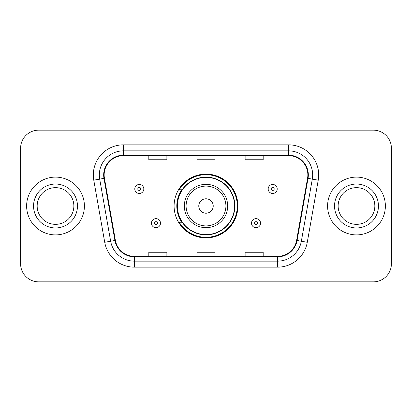 <?xml version="1.0" encoding="UTF-8"?>
<svg xmlns="http://www.w3.org/2000/svg" width="412" height="412" viewBox="0 0 412 412"><rect width="100%" height="100%" fill="white"/><g stroke="black" fill="none" stroke-linecap="round" stroke-linejoin="round"><path stroke-width="0.62" d="M174.096 206A31.904 31.904 0 0 0 206 237.904A31.904 31.904 0 0 0 237.904 206A31.904 31.904 0 0 0 206 174.096A31.904 31.904 0 0 0 174.096 206M181.749 222.253A29.195 29.195 0 0 1 181.749 189.747M20.6 148.212L20.6 263.788A18.056 18.056 0 0 0 38.656 281.844L373.344 281.844A18.056 18.056 0 0 0 391.4 263.788L391.4 148.212A18.056 18.056 0 0 0 373.344 130.156L38.656 130.156A18.056 18.056 0 0 0 20.6 148.212L20.6 263.788M26.62 206A28.892 28.892 0 0 0 55.512 234.892A28.892 28.892 0 0 0 84.409 206A28.892 28.892 0 0 0 55.512 177.108A28.892 28.892 0 0 0 26.62 206A28.892 28.892 0 0 0 55.512 234.892A28.892 28.892 0 0 0 84.409 206A28.892 28.892 0 0 0 55.512 177.108A28.892 28.892 0 0 0 26.62 206M327.591 206A28.892 28.892 0 0 0 356.488 234.892A28.892 28.892 0 0 0 385.38 206A28.892 28.892 0 0 0 356.488 177.108A28.892 28.892 0 0 0 327.591 206A28.892 28.892 0 0 0 356.488 234.892A28.892 28.892 0 0 0 385.38 206A28.892 28.892 0 0 0 356.488 177.108A28.892 28.892 0 0 0 327.591 206M104.148 174.94A19.261 19.261 0 0 1 123.415 155.679L288.585 155.679A19.261 19.261 0 0 1 307.558 178.283L296.604 240.407A19.261 19.261 0 0 1 277.631 256.321L134.369 256.321A19.261 19.261 0 0 1 115.396 240.407L104.442 178.283A19.261 19.261 0 0 1 104.148 174.94M103.67 174.94A19.745 19.745 0 0 0 103.968 178.37L114.922 240.49A19.745 19.745 0 0 0 134.369 256.805L277.631 256.805A19.745 19.745 0 0 0 297.078 240.49L308.032 178.37A19.745 19.745 0 0 0 288.585 155.195L123.415 155.195A19.745 19.745 0 0 0 103.67 174.94M93.771 180.168A30.097 30.097 0 0 1 123.415 144.844L288.585 144.844A30.097 30.097 0 0 1 318.229 180.168L307.275 242.287A30.097 30.097 0 0 1 277.631 267.156L134.369 267.156A30.097 30.097 0 0 1 104.725 242.287L93.771 180.168L99.699 179.122A24.076 24.076 0 0 1 123.415 150.864L288.585 150.864A24.076 24.076 0 0 1 312.301 179.122L301.347 241.241A24.076 24.076 0 0 1 277.631 261.136L134.369 261.136A24.076 24.076 0 0 1 110.653 241.241L99.699 179.122A24.076 24.076 0 0 1 99.333 174.94M373.344 130.156L38.656 130.156M38.656 281.844L373.344 281.844M391.4 263.788L391.4 148.212M196.972 155.679L196.972 159.753L215.028 159.753L215.028 155.679M148.814 155.679L148.814 159.753L166.875 159.753L166.875 155.679M245.125 155.679L245.125 159.753L263.186 159.753L263.186 155.679M215.028 256.321L215.028 252.247L196.972 252.247L196.972 256.321M166.875 256.321L166.875 252.247L148.814 252.247L148.814 256.321M263.186 256.321L263.186 252.247L245.125 252.247L245.125 256.321M73.861 206A18.349 18.349 0 0 0 55.512 187.651A18.349 18.349 0 0 0 37.168 206A18.349 18.349 0 0 0 55.512 224.349A18.349 18.349 0 0 0 73.861 206A18.349 18.349 0 0 1 55.512 224.349A18.349 18.349 0 0 1 37.168 206M213.225 206A7.225 7.225 0 0 0 206 198.775A7.225 7.225 0 0 0 198.775 206A7.225 7.225 0 0 0 206 213.225A7.225 7.225 0 0 0 213.225 206M227.671 206A21.671 21.671 0 0 0 206 184.329A21.671 21.671 0 0 0 184.329 206A21.671 21.671 0 0 0 206 227.671A21.671 21.671 0 0 0 227.671 206A21.671 21.671 0 0 1 206 227.671A21.671 21.671 0 0 1 184.329 206M234.593 206A28.593 28.593 0 0 0 206 177.407A28.593 28.593 0 0 0 177.407 206A28.593 28.593 0 0 0 206 234.593A28.593 28.593 0 0 0 234.593 206M237.302 206A31.302 31.302 0 0 1 179.251 222.253L182.15 222.253A28.861 28.861 0 0 0 234.861 206.067A28.861 28.861 0 0 0 182.15 189.747L179.251 189.747A31.302 31.302 0 0 1 237.302 206M374.832 206A18.349 18.349 0 0 0 356.488 187.651A18.349 18.349 0 0 0 338.139 206A18.349 18.349 0 0 0 356.488 224.349A18.349 18.349 0 0 0 374.832 206A18.349 18.349 0 0 1 356.488 224.349A18.349 18.349 0 0 1 338.139 206M143.819 188.964A4.517 4.517 0 0 1 139.302 193.48A4.517 4.517 0 0 1 134.791 188.964A4.517 4.517 0 0 1 139.302 184.452A4.517 4.517 0 0 1 143.819 188.964A4.517 4.517 0 0 0 139.302 184.452A4.517 4.517 0 0 0 134.791 188.964M277.209 188.964A4.517 4.517 0 0 1 272.698 193.48A4.517 4.517 0 0 1 268.181 188.964A4.517 4.517 0 0 1 272.698 184.452A4.517 4.517 0 0 1 277.209 188.964A4.517 4.517 0 0 0 272.698 184.452A4.517 4.517 0 0 0 268.181 188.964M151.462 223.155A4.517 4.517 0 0 1 155.978 218.643A4.517 4.517 0 0 1 160.495 223.155A4.517 4.517 0 0 1 155.978 227.671A4.517 4.517 0 0 1 151.462 223.155A4.517 4.517 0 0 0 155.978 227.671A4.517 4.517 0 0 0 160.495 223.155M251.505 223.155A4.517 4.517 0 0 1 256.022 218.643A4.517 4.517 0 0 1 260.538 223.155A4.517 4.517 0 0 1 256.022 227.671A4.517 4.517 0 0 1 251.505 223.155A4.517 4.517 0 0 0 256.022 227.671A4.517 4.517 0 0 0 260.538 223.155M288.585 144.844L288.585 155.195M99.699 179.122L103.968 178.37M134.369 267.156L134.369 256.805M277.631 256.805L277.631 267.156M297.078 240.49L307.275 242.287M104.725 242.287L114.922 240.49M308.032 178.37L318.229 180.168M123.415 144.844L123.415 155.195M77.471 206A21.96 21.96 0 0 0 55.512 184.04A21.96 21.96 0 0 0 33.552 206A21.96 21.96 0 0 0 55.512 227.96A21.96 21.96 0 0 0 77.471 206M225.905 206A19.905 19.905 0 0 0 206 186.095A19.905 19.905 0 0 0 186.095 206A19.905 19.905 0 0 0 206 225.905A19.905 19.905 0 0 0 225.905 206M378.448 206A21.96 21.96 0 0 0 356.488 184.04A21.96 21.96 0 0 0 334.529 206A21.96 21.96 0 0 0 356.488 227.96A21.96 21.96 0 0 0 378.448 206M137.799 188.964A1.504 1.504 0 0 0 139.302 190.468A1.504 1.504 0 0 0 140.811 188.964A1.504 1.504 0 0 0 139.302 187.46A1.504 1.504 0 0 0 137.799 188.964M271.189 188.964A1.504 1.504 0 0 0 272.698 190.468A1.504 1.504 0 0 0 274.201 188.964A1.504 1.504 0 0 0 272.698 187.46A1.504 1.504 0 0 0 271.189 188.964M157.482 223.155A1.504 1.504 0 0 0 155.978 221.651A1.504 1.504 0 0 0 154.474 223.155A1.504 1.504 0 0 0 155.978 224.658A1.504 1.504 0 0 0 157.482 223.155M257.526 223.155A1.504 1.504 0 0 0 256.022 221.651A1.504 1.504 0 0 0 254.518 223.155A1.504 1.504 0 0 0 256.022 224.658A1.504 1.504 0 0 0 257.526 223.155"/></g></svg>
